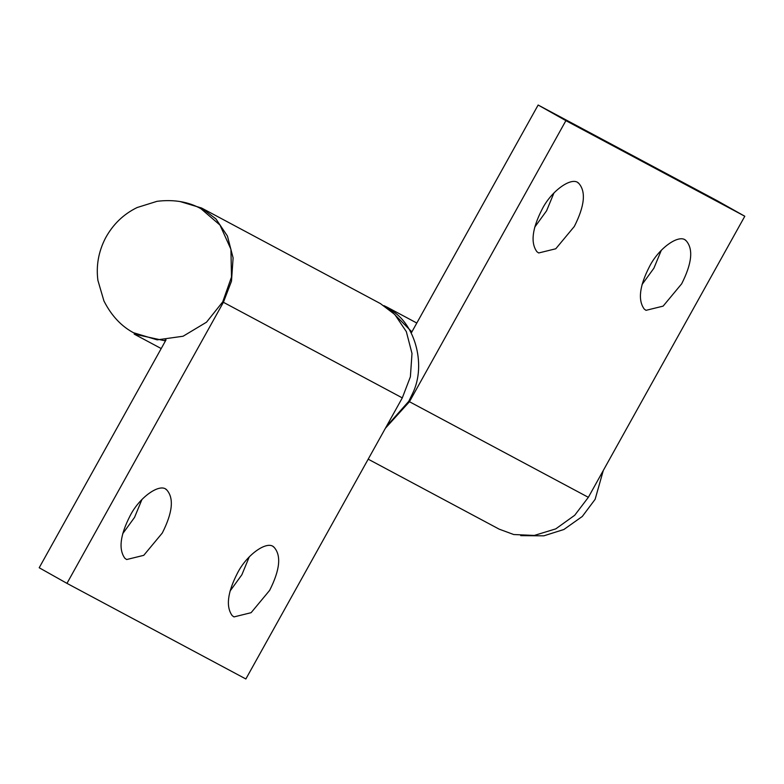 <?xml version="1.0" encoding="UTF-8"?>
<svg xmlns="http://www.w3.org/2000/svg" width="784" height="784" viewBox="0 0 784 784"><rect width="100%" height="100%" fill="white"/><g stroke="black" fill="none" stroke-linecap="round" stroke-linejoin="round"><path stroke-width="1.18" d="M133.554 332.749L157.172 339.854L183.084 336.238L206.506 322.195L222.715 301.899L231.496 277.036L230.927 249.253L219.99 225.067L200.92 208.681M388.266 308.808C413.893 320.411 427.358 363.952 412.433 393.833L408.768 401.33L386.316 426.614M534.717 227.164L546.566 210.827L553.974 192.903M578.729 183.299C572.222 176.067 551.544 190.473 542.126 209.24C532.179 228.624 530.435 242.785 536.903 251.713L538.667 252.977L555.778 248.773L574.329 226.449C584.678 205.937 586.148 191.561 578.729 183.299L577.935 182.79M642.047 284.523L653.905 268.197L661.314 250.272M686.069 240.659C679.561 233.436 658.883 247.842 649.466 266.599C639.509 285.984 637.774 300.145 644.242 309.072L646.006 310.337L663.117 306.132L681.668 283.808C692.017 263.297 693.487 248.92 686.069 240.659L685.275 240.149M499.134 529.141L513.736 534.531L534.276 535.443L555.778 528.867L574.711 515.274L588.353 497.321L409.454 401.722L565.901 120.648L538.138 105.027L411.306 332.916M410.865 332.083L411.58 331.593L387.629 307.446L416.804 323.037M409.454 401.722L385.405 428.24M383.984 305.662L387.629 307.446M588.353 497.321L744.8 216.247L717.037 200.635L538.138 105.027M744.8 216.247L565.901 120.648M122.686 533.728L134.534 517.401L141.953 499.477M166.698 489.863C160.191 482.64 139.513 497.046 130.095 515.803C120.148 535.198 118.404 549.359 124.881 558.286L126.645 559.541L143.756 555.337L162.298 533.012C172.647 512.511 174.117 498.124 166.698 489.863L165.904 489.363M230.026 591.097L241.874 574.76L249.283 556.836M274.037 547.232C267.53 540 246.852 554.406 237.434 573.173C227.487 592.557 225.743 606.718 232.211 615.646L233.975 616.91L251.096 612.696L269.637 590.381C279.986 569.87 281.456 555.493 274.037 547.232L273.244 546.722M165.101 339.933L165.061 340.805L134.191 334.111L161.21 348.557M179.977 201.517L201.596 208.025L215.914 218.903L227.429 236.023L233.103 257.877L231.486 281.211L223.401 302.291L66.963 583.365L39.2 567.753L166.041 339.864M201.576 208.015L380.475 303.624L394.813 314.502L406.328 331.622L412.002 353.476L410.385 376.81L402.3 397.89L245.862 678.973L66.963 583.365M402.3 397.89L223.401 302.291M134.613 333.327C121.775 326.771 111.544 315.972 103.919 300.929L97.902 280.368C96.001 265.786 98.51 251.713 105.428 238.169C112.925 224.381 123.49 214.169 137.122 207.535L157.055 201.312C173.842 199.263 188.542 201.762 201.155 208.809M368.196 459.169L499.143 529.141M520.743 535.648L543.851 535.825L563.863 529.504L582.306 516.45L595.115 499.339L603.298 470.488"/></g></svg>
